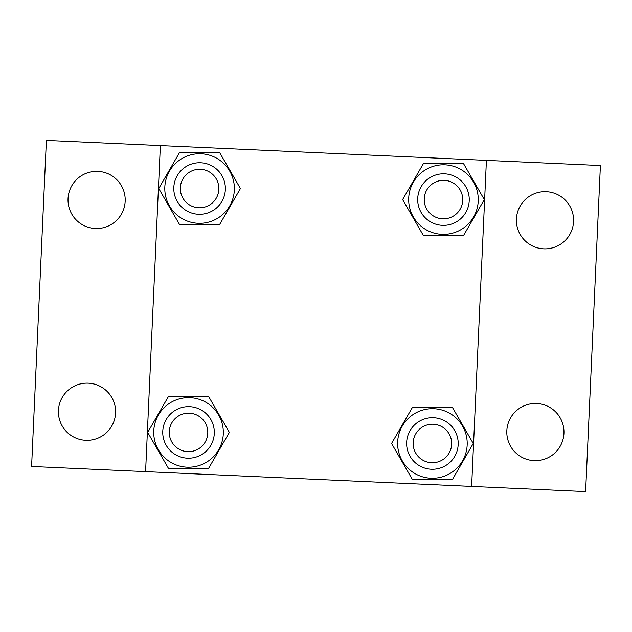 <?xml version="1.0" encoding="UTF-8"?>
<svg xmlns="http://www.w3.org/2000/svg" width="632" height="632" viewBox="0 0 632 632"><rect width="100%" height="100%" fill="white"/><g stroke="black" fill="none" stroke-linecap="round" stroke-linejoin="round"><path stroke-width="0.95" d="M516.431 218.972A28.59 28.59 0 0 1 546.285 191.701A28.59 28.59 0 0 1 573.556 221.555A28.59 28.59 0 0 1 543.694 248.826A28.59 28.59 0 0 1 516.431 218.972M68.051 198.645A28.59 28.59 0 0 1 97.905 171.375A28.59 28.59 0 0 1 125.175 201.229A28.59 28.59 0 0 1 95.314 228.5A28.59 28.59 0 0 1 68.051 198.645M58.444 410.445A28.59 28.59 0 0 1 88.306 383.174A28.59 28.59 0 0 1 115.569 413.028A28.59 28.59 0 0 1 85.715 440.299A28.59 28.59 0 0 1 58.444 410.445M506.825 430.771A28.59 28.59 0 0 1 536.687 403.5A28.59 28.59 0 0 1 563.949 433.354A28.59 28.59 0 0 1 534.095 460.625A28.59 28.59 0 0 1 506.825 430.771M145.589 471.63L31.6 466.463L46.381 140.423L160.37 145.589L145.589 471.63L585.619 491.578L600.4 165.537L160.37 145.589M180.333 188.534A19.26 19.26 0 0 0 199.586 207.786A19.26 19.26 0 0 0 218.846 188.534A19.26 19.26 0 0 0 199.586 169.273A19.26 19.26 0 0 0 180.333 188.534M169.273 432.414A19.26 19.26 0 0 0 188.534 451.667A19.26 19.26 0 0 0 207.786 432.414A19.26 19.26 0 0 0 188.534 413.154A19.26 19.26 0 0 0 169.273 432.414M424.214 199.586A19.26 19.26 0 0 0 443.467 218.846A19.26 19.26 0 0 0 462.727 199.586A19.26 19.26 0 0 0 443.467 180.333A19.26 19.26 0 0 0 424.214 199.586M413.154 443.467A19.26 19.26 0 0 0 432.414 462.727A19.26 19.26 0 0 0 451.667 443.467A19.26 19.26 0 0 0 432.414 424.214A19.26 19.26 0 0 0 413.154 443.467M471.63 486.411L486.411 160.37M397.623 443.467A34.792 34.792 0 0 0 432.414 478.258A34.792 34.792 0 0 0 467.206 443.467A34.792 34.792 0 0 0 432.414 408.675A34.792 34.792 0 0 0 397.623 443.467M458.2 443.467A25.786 25.786 0 0 0 432.414 417.689A25.786 25.786 0 0 0 406.629 443.467A25.786 25.786 0 0 0 432.414 469.252A25.786 25.786 0 0 0 458.2 443.467M412.309 407.569L452.52 407.569L473.25 443.467L452.52 479.372L412.309 479.372L391.579 443.467L412.309 407.569M153.742 432.414A34.792 34.792 0 0 0 188.534 467.206A34.792 34.792 0 0 0 223.325 432.414A34.792 34.792 0 0 0 188.534 397.623A34.792 34.792 0 0 0 153.742 432.414M214.311 432.414A25.786 25.786 0 0 0 188.534 406.629A25.786 25.786 0 0 0 162.748 432.414A25.786 25.786 0 0 0 188.534 458.2A25.786 25.786 0 0 0 214.311 432.414M168.428 396.509L208.639 396.509L229.361 432.414L208.639 468.312L168.428 468.312L147.698 432.414L168.428 396.509M408.675 199.586A34.792 34.792 0 0 0 443.467 234.377A34.792 34.792 0 0 0 478.258 199.586A34.792 34.792 0 0 0 443.467 164.794A34.792 34.792 0 0 0 408.675 199.586M469.252 199.586A25.786 25.786 0 0 0 443.467 173.8A25.786 25.786 0 0 0 417.689 199.586A25.786 25.786 0 0 0 443.467 225.371A25.786 25.786 0 0 0 469.252 199.586M423.361 163.688L463.572 163.688L484.302 199.586L463.572 235.491L423.361 235.491L402.639 199.586L423.361 163.688M164.794 188.534A34.792 34.792 0 0 0 199.586 223.325A34.792 34.792 0 0 0 234.377 188.534A34.792 34.792 0 0 0 199.586 153.742A34.792 34.792 0 0 0 164.794 188.534M225.371 188.534A25.786 25.786 0 0 0 199.586 162.748A25.786 25.786 0 0 0 173.8 188.534A25.786 25.786 0 0 0 199.586 214.311A25.786 25.786 0 0 0 225.371 188.534M179.48 152.628L219.691 152.628L240.421 188.534L219.691 224.431L179.48 224.431L158.75 188.534L179.48 152.628"/></g></svg>
